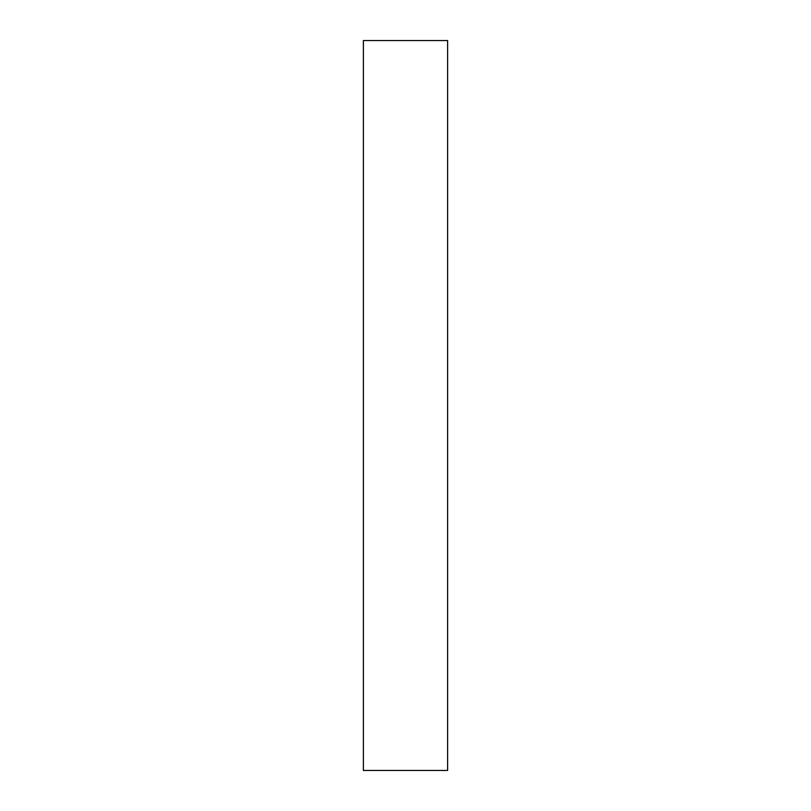 <?xml version="1.0" encoding="UTF-8"?>
<svg xmlns="http://www.w3.org/2000/svg" width="811" height="811" viewBox="0 0 811 811"><rect width="100%" height="100%" fill="white"/><g stroke="black" fill="none" stroke-linecap="round" stroke-linejoin="round"><path stroke-width="1.22" d="M447.611 40.55L447.611 770.45L363.389 770.45L363.389 40.55L447.611 40.55"/></g></svg>
